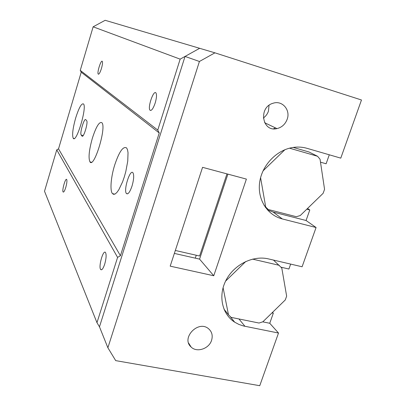 <?xml version="1.0" encoding="UTF-8"?>
<svg xmlns="http://www.w3.org/2000/svg" width="406" height="406" viewBox="0 0 406 406"><rect width="100%" height="100%" fill="white"/><g stroke="black" fill="none" stroke-linecap="round" stroke-linejoin="round"><path stroke-width="0.61" d="M195.301 258.15L196.265 255.242L199.605 256.003L226.964 173.88L199.605 256.003L175.326 250.472M273.558 128.814L275.359 127.839M96.973 322.689L99.475 326.82L185.04 56.429L199.656 48.304L180.152 59.144L157.761 130.087L159.238 132.955L120.425 255.734L117.583 257.394L96.973 322.689L44.518 191.251L56.759 149.844L117.583 257.394M75.683 117.953C72.775 128.408 71.958 135.183 73.242 138.268C76.303 143.592 87.224 107.235 83.504 103.961C81.53 103.094 78.926 107.757 75.683 117.953M92.39 138.136C89.041 150.083 88.234 157.995 89.965 161.877C94.019 168.739 106.748 127.159 101.891 122.713C99.333 121.389 96.171 126.53 92.39 138.136M114.685 165.064C110.934 176.97 109.787 190.521 112.426 193.591L113.639 194.357L115.152 193.982L116.892 192.454L118.775 189.835L122.587 181.842L124.317 176.864L125.804 171.571L127.748 161.152L128.032 152.737L127.535 149.824L126.647 147.967C123.191 145.901 119.207 151.6 114.685 165.064M214.926 52.831L199.422 61.484L107.884 347.764L115.7 360.624L259.754 385.7L278.506 333.032L243.387 325.957L238.85 324.404L234.678 322.166C221.894 313.995 217.946 295.39 226.178 279.952C234.282 264.468 253.085 255.201 268.437 258.896L302.1 266.767L316.076 227.517L282.348 218.951C267.133 215.18 257.044 199.062 259.728 181.807C262.286 164.552 277.384 149.332 293.893 147.337C298.41 146.779 302.759 147.104 306.946 148.307L340.781 158.137L361.482 99.993L214.926 52.831L105.159 20.3L93.136 26.816L80.256 70.385L81.225 72.187L159.238 132.955M81.225 72.187L58.53 148.855L120.425 255.734M132.031 186.024C129.89 192.185 128.022 194.692 126.423 193.535C123.307 190.282 130.077 168.688 132.955 172.794C134.173 175.128 133.863 179.538 132.031 186.024M86.635 120.653L85.783 119.694C84.26 117.537 79.525 133.361 81.185 135.02L82.007 136.081C83.494 138.517 88.391 122.277 86.656 120.673L86.635 120.653M93.136 26.816L180.152 59.144M101.444 68.487C100.109 72.578 99.044 74.455 98.247 74.11C96.826 72.826 101.033 59.474 102.282 61.326C102.774 62.341 102.495 64.732 101.444 68.487M155.188 103.012C153.209 108.661 151.484 111.056 150.007 110.199C147.383 107.676 153.529 89.665 155.924 92.923C156.883 94.598 156.635 97.963 155.188 103.012M80.256 70.385L157.761 130.087M58.53 148.855L56.759 149.844M65.762 187.445C64.65 190.906 63.767 192.419 63.118 191.987C61.778 190.607 65.498 177.549 66.685 179.482C67.188 180.736 66.878 183.39 65.762 187.445M104.692 264.189C103.144 268.706 101.799 270.482 100.668 269.503C98.237 266.752 103.291 249.076 105.524 252.542C106.524 254.714 106.245 258.597 104.692 264.189M267.473 209.978L273.142 212.064L306.068 220.499L309.788 209.968L307.535 208.466M316.076 227.517L306.068 220.499M320.496 162.172L326.114 163.775L329.286 154.798M199.422 61.484L185.04 56.429M107.884 347.764L99.475 326.82M271.974 312.919L273.309 313.199L272.533 312.371M273.309 313.199L269.751 323.272L262.738 321.841M278.506 333.032L269.751 323.272M226.33 312.082L224.741 310.9M290.66 264.093L288.92 269.026L281.13 267.224M213.759 275.755L170.19 266.153L202.558 167.333L246.396 179.092L213.759 275.755L199.569 259.119L174.362 253.41M227.903 174.133L199.569 259.119M211.562 340.365C209.009 348.855 196.722 352.875 191.074 346.988C180.837 338.122 198.169 319.852 208.456 328.657C211.952 331.661 212.988 335.564 211.562 340.365M287.159 119.303C285.251 124.282 281.855 127.382 276.973 128.606C262.134 132.437 258.059 107.28 273.06 103.256C282.185 100.038 290.757 109.96 287.159 119.303M263.306 118.024C265.727 116.319 267.437 114.035 268.432 111.183L269.046 105.321M309.788 209.968L306.799 209.181M265.341 207.314L268.239 209.496L296.355 216.713L300.242 215.55L323.14 193.302L324.556 189.313L320.055 159.228L317.568 156.274L309.007 151.991L293.218 147.429M264.144 205.502L268.239 209.496M317.568 156.274L289.493 148.18M284.931 149.687L263.012 170.906M260.586 177.676L265.646 206.629M273.446 260.068L281.789 268.006L286.641 296.126L285.291 299.932L262.875 321.791L259.033 323.039L231.08 317.365L228.476 314.772L223.082 287.646M223.939 309.083L228.476 314.772M225.579 281.125L245.848 261.439M252.527 259.119L279.287 265.326M83.179 135.558L81.185 135.02M282.348 218.951L273.142 212.064M244.96 326.312L238.941 318.959M100.668 269.503L101.693 269.721M150.007 110.199L150.88 110.452M63.118 191.987L63.509 192.084M98.247 74.11L98.587 74.212M126.423 193.535L127.626 193.835M114.781 194.169L112.426 193.591M91.401 162.248L89.965 161.877M74.181 138.517L73.242 138.268M234.678 322.166L230.217 316.578M276.973 128.606L264.626 122.719M191.074 346.988L188.592 343.034"/></g></svg>
